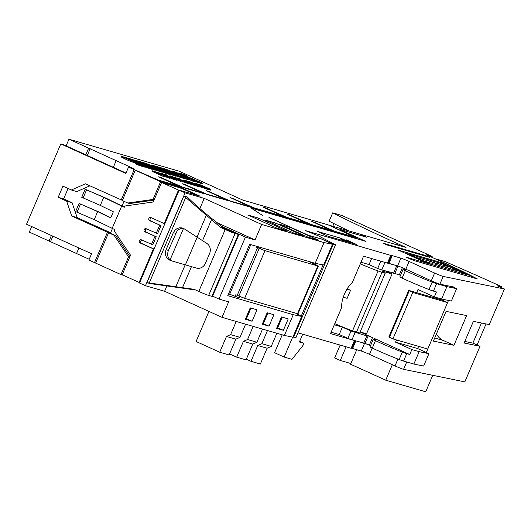 <?xml version="1.0" encoding="UTF-8"?>
<svg xmlns="http://www.w3.org/2000/svg" width="531" height="531" viewBox="0 0 531 531"><rect width="100%" height="100%" fill="white"/><g stroke="black" fill="none" stroke-linecap="round" stroke-linejoin="round"><path stroke-width="0.8" d="M163.382 175.668C167.969 177.301 159.24 173.332 158.616 173.504L164.696 176.007M157.833 173.152C162.347 174.779 154.66 171.301 153.711 171.281L159.32 173.557M163.528 176.538L152.284 171.433L152.55 170.809L160.143 173.876C165.506 176.146 166.727 176.83 163.794 175.914L163.528 176.538L165.287 176.989L165.553 176.365L152.55 170.809M176.531 178.927L176.796 178.31L175.887 177.752L186.487 182.511L175.276 177.42L176.657 178.516M177.102 179.047L185.863 183.022L186.487 182.511M186.129 182.405L185.863 183.022M169.07 177.294L156.751 172.024L169.82 177.673L159.778 172.907L159.273 173.113M165.413 176.69L169.674 178.283L169.94 177.666L159.778 172.907M175.144 178.177L171.009 176.299C171.765 176.259 179.173 179.617 175.144 178.177L176.305 178.476M175.94 178.542C180.839 180.235 170.351 175.588 169.84 175.827L181.098 180.945L180.839 181.562L181.469 181.051L177.188 178.854L176.923 179.471M181.098 180.945L181.469 181.051M169.84 175.827L169.595 176.405M176.85 179.75L180.839 181.562M176.279 178.901L173.836 178.064L176.279 178.901L176.126 179.252M193.503 183.925L186.016 180.686L193.503 183.925M184.788 180.168L194.16 184.708L192.189 183.673L194.426 184.323L197.93 185.843L197.665 186.461L198.036 185.83L185.246 180.301L184.582 180.653M192.395 184.596L194.492 185.538L194.758 184.921M194.16 184.708L193.901 185.326M194.426 184.323L194.266 184.682M194.16 184.941L197.665 186.461M173.863 179.332L176.611 180.314L176.876 179.697L173.982 178.648C183.235 182.418 167.451 175.111 169.382 176.504L165.227 174.619L166.488 174.858L164.086 174.161L170.816 177.128C166.8 175.004 181.197 181.483 173.989 178.595L173.902 178.834M175.987 179.319L173.889 178.828M168.758 176.883L169.024 176.265L169.382 176.504M169.9 176.637L170.71 177.381M203.008 186.268L198.886 184.396C199.829 184.41 207.515 187.894 203.008 186.268L204.488 186.673M208.55 188.784L203.785 186.62C204.408 186.447 213.143 190.417 208.55 188.784L209.871 189.122M207.893 189.288L210.455 190.098L210.721 189.481L208.962 189.029L208.696 189.653M197.718 183.925L208.962 189.029C211.896 189.945 210.681 189.262 205.311 186.992L197.645 184.091M178.184 178.389L180.248 179.073C172.655 176.033 182.85 180.786 187.403 182.651C195.348 185.717 178.356 178.137 182.418 180.407C178.137 178.496 177.427 178.071 180.294 179.146L180.188 179.392M180.248 179.073L177.314 178.018L177.049 178.642M186.308 182.929L189.228 183.972L189.494 183.354L182.418 180.407M188.598 182.983L182.591 180.361L188.598 182.983M190.191 182.976L184.038 180.46L192.176 184.157L191.91 184.775L192.534 184.264L190.111 183.162M192.176 184.157L192.534 184.264M189.381 183.626L191.91 184.775M200.406 186.52C199.211 185.77 189.819 181.476 188.379 181.237C189.54 181.974 198.939 186.275 200.406 186.527L200.141 187.144L197.817 186.335M199.464 186.089L189.255 181.609L199.464 186.089M164.092 175.316L164.358 174.699L163.448 174.141L174.049 178.901L162.838 173.81L164.212 174.918M169.88 177.805L173.79 179.518L174.049 178.901M173.69 178.794L173.425 179.412M162.386 173.677L162.234 174.022M194.817 183.852L195.003 183.162L196.344 183.812C196.039 183.195 203.672 186.972 203.831 187.29L205.338 187.981L205.072 188.598L207.847 189.401L208.112 188.784L204.541 187.556C204.687 187.264 194.007 182.266 195.66 183.553L195.547 183.826M205.338 187.981L208.112 188.784M195.879 183.534L196.211 184.131M203.38 187.801L205.072 188.598M203.897 187.324L203.632 187.947M201.183 186.162L195.03 183.653L203.167 187.35L202.902 187.967L203.532 187.456L201.103 186.354M203.167 187.35L203.532 187.456M200.293 186.786L202.902 187.967M202.875 183.288L197.3 181.682L193.244 179.843L198.09 181.35L178.708 172.96L183.68 174.374L187.735 176.212L183.288 174.805L202.875 183.288L202.61 183.905L195.912 181.794M193.178 179.989L192.096 179.591M189.308 179.438L166.163 169.25L185.89 177.115L172.827 171.188L174.911 171.792L196.078 181.403L175.801 173.305L189.308 179.438L189.043 180.055L185.498 178.768M178.987 175.814L175.9 174.414M170.431 171.931L168.061 170.849M196.078 181.403L195.813 182.02L189.209 179.664M185.664 178.376L178.27 176.232L157.103 166.621L164.391 168.739L168.221 170.478L163.847 169.203L176.033 174.108L172.177 172.987L177.354 175.343L185.664 178.376L185.399 179L175.847 175.867M165.871 172.635L142.726 162.446L146.264 163.475L161.709 170.059L151.269 164.929L154.806 165.957L175.973 175.569L173.166 174.752L159.426 168.513L170.577 174.035L168.805 173.518L152.364 166.495L165.871 172.635L165.606 173.252L161.962 171.918M155.55 169.011L152.364 167.564M146.994 165.121L144.525 164.006M175.973 175.569L175.715 176.186L170.478 174.268M170.577 174.035L170.312 174.653L165.738 172.94M162.121 171.546L154.833 169.429L133.659 159.818L140.848 161.902L144.678 163.641L140.303 162.373L152.49 167.272L148.634 166.157L162.121 171.546L161.855 172.163L152.41 169.064M179.232 171.221L68.95 139.208L133.978 168.725L128.509 167.139L158.338 180.082L178.117 185.823L158.616 176.803L160.701 177.407L182.292 187.038L202.079 192.78L182.571 183.759L184.655 184.363L206.254 193.994L226.033 199.736L206.532 190.709L230.208 200.95L249.995 206.692L230.494 197.665L254.17 207.906L282.804 216.217L263.303 207.196L265.387 207.8L286.979 217.431L306.765 223.173L287.264 214.152L289.349 214.756L310.94 224.387L330.72 230.129L311.219 221.102L334.902 231.343L354.681 237.085L328.145 224.865L242.846 200.101L179.232 171.221M130.44 159.579L126.385 157.74L121.254 156.273L140.662 164.663L135.85 163.176L135.584 163.8L139.633 165.639L145.288 167.265L145.554 166.641L126.006 158.185L130.44 159.579L130.268 159.997M121.254 156.273L120.988 156.891L127.042 159.911L135.783 163.329M149.251 168.506L152.271 169.382L152.536 168.758L131.369 159.154L128.349 158.271L149.516 167.882L149.251 168.506L145.487 166.794M130.307 159.904L131.628 160.501M128.509 167.139L125.82 173.431L60.799 143.914L26.55 224.215L91.571 253.732L88.889 260.024L94.518 262.579L107.461 232.239L110.455 233.169M94.518 262.579L95.713 262.931M31.701 226.551L29.331 232.093L89.208 259.274M51.401 235.492L49.038 241.041M60.799 143.914L63.667 144.744L125.986 173.04M66.116 145.859L68.95 139.208M122.389 200.386L85.445 183.806L71.386 189.992L62.943 186.155L58.184 197.306L66.634 201.136L71.712 216.011L107.461 232.239M121.194 200.034L134.137 169.694M85.816 154.806L88.657 148.149M87.29 155.47L90.217 148.607M113.329 167.292L116.17 160.641M52.874 236.162L50.598 241.492M78.913 247.984L76.544 253.526M68.087 188.492L63.654 198.893L72.097 202.723L77.181 217.597L110.621 232.777M77.181 217.597L71.712 216.011M89.912 185.837L76.856 191.578L71.386 189.992M63.654 198.893L58.184 197.306M72.097 202.723L66.634 201.136M469.908 276.804L470.327 275.821L471.601 276.193A101.129 5.337 23.1 0 0 434.617 258.544L426.174 254.707L432.161 256.446L342.083 215.553L332.711 212.831A188.77 9.963 23.1 0 0 397.566 243.636L406.009 247.473L361.345 234.503L365.992 236.892L359.653 234.012L329.419 225.277L357.263 238.153L336.262 232.06L314.173 222.144L333.302 231.204L312.301 225.104L290.211 215.188L309.341 224.248L288.346 218.148L266.25 208.232L285.386 217.292L255.53 208.623L233.441 198.707L252.57 207.76L231.569 201.667L209.48 191.751L228.615 200.811L207.614 194.711L185.525 184.795L204.654 193.855L183.653 187.755L161.563 177.839L180.699 186.899L159.698 180.799L135.259 170.205L160.594 181.708L153.034 199.437L127.792 203.034L122.322 200.545L135.259 170.205M110.8 217.743L99.768 212.347L79.172 203.459L97.658 211.59L94.226 219.642L77.028 212.221L75.648 211.53L79.079 203.479M195.886 194.99A6.744 0.358 -156.9 0 0 192.487 193.291L186.859 190.735A6.744 0.358 -156.9 0 0 178.628 187.43L161.57 182.472L153.247 201.986L124.792 206.041L124.254 207.296L103.737 197.346L85.152 189.235L105.848 198.103L122.03 206.028L124.035 201.329M151.514 217.823A1.686 1.54 -73.8 0 0 150.93 221.042L160.999 225.615L157.561 233.66L146.191 228.715A1.686 1.54 -73.8 0 0 144.087 229.724A1.686 1.54 -73.8 0 0 144.87 231.808L156.233 236.76L152.802 244.804L141.438 239.859A1.686 1.54 -73.8 0 0 139.328 240.875A1.686 1.54 -73.8 0 0 140.118 242.959L154.003 249.158M146.762 228.974A1.686 1.54 -73.8 0 0 146.171 232.186L156.233 236.76M142.009 240.118A1.686 1.54 -73.8 0 0 141.419 243.337L154.036 249.066M80.466 204.169L77.028 212.221M153.366 248.973L139.102 282.412L122.21 274.746L130.533 255.232L114.211 230.852L114.749 229.591L94.226 219.642M139.102 282.412L139.739 282.598M161.57 182.472L179.093 190.324M178.456 190.144L164.192 223.584L164.829 223.763M164.192 223.584L150.943 217.564A1.686 1.54 -73.8 0 0 148.839 218.58A1.686 1.54 -73.8 0 0 149.623 220.664L160.999 225.615M159.698 225.237L156.26 233.288M154.933 236.381L151.501 244.426M121.645 206.114L112.141 228.41M97.658 211.59L110.707 217.975L113.349 211.783L100.299 205.397L81.721 197.286L85.152 189.235M103.737 197.346L100.299 205.397M86.54 189.932L83.108 197.977M122.03 206.035L124.32 207.143M120.975 274.593L95.64 263.091L108.583 232.751L114.052 235.233L128.535 256.865L120.975 274.593L123.491 275.323M112.426 228.536L110.408 233.282L108.583 232.751M110.408 233.282L115.877 235.764L129.903 256.712M154.063 200.074L129.61 203.559L127.792 203.034M260.913 247.546L260.575 248.342L256.148 247.054L264.962 250.678L318.341 266.104L298.004 313.788L297.493 313.708L317.83 266.024C318.799 266.283 318.361 265.965 316.522 265.062L308.259 261.292M432.738 375.304L425.709 391.792L385.732 380.189L350.546 364.213L356.732 349.717M392.336 364.711L385.732 380.189M457.118 270.856L454.861 269.834L457.118 270.856M454.509 270.1L452.259 269.078L454.509 270.1M451.908 269.343L449.657 268.321L451.908 269.343M449.306 268.586L447.049 267.564L449.306 268.586M446.697 267.83L444.447 266.808L446.697 267.83M444.095 267.073L441.845 266.051L444.095 267.073M441.493 266.316L439.237 265.294L441.493 266.316M438.885 265.56L436.635 264.538L438.885 265.56M436.283 264.81L434.033 263.788L436.283 264.81M433.681 264.053L431.424 263.031L433.681 264.053M431.072 263.296L428.822 262.274L431.072 263.296M428.471 262.54L426.22 261.517L428.471 262.54M425.869 261.783L423.612 260.761L425.869 261.783M418.076 258.577L430.183 264.073L466.636 274.653L442.363 263.788L407.728 253.732L418.986 258.843L418.076 258.577L417.897 259.009M448.668 267.02L446.418 265.998L448.668 267.02M417.419 257.947L415.169 256.924L417.419 257.947M420.028 258.703L417.771 257.681L420.028 258.703M422.63 259.46L420.379 258.438L422.63 259.46M425.231 260.217L422.981 259.194L425.231 260.217M427.84 260.973L425.583 259.951L427.84 260.973M430.442 261.73L428.192 260.708L430.442 261.73M433.044 262.487L430.794 261.464L433.044 262.487M435.652 263.243L433.396 262.221L435.652 263.243M438.254 264L436.004 262.978L438.254 264M440.856 264.75L438.606 263.728L440.856 264.75M443.465 265.507L441.208 264.484L443.465 265.507M446.067 266.263L443.816 265.241L446.067 266.263M429.725 265.135L430.183 264.073M407.496 254.283L407.728 253.732M466.185 275.722L466.636 274.653M470.327 275.821L441.055 262.526L398.343 250.128L427.621 263.422L406.527 257.296L410.463 259.088L414.585 260.741L477.396 278.974A101.129 5.337 23.1 0 0 435.659 258.843L435.593 258.989M435.659 258.843L445.031 261.564A215.739 11.39 -156.9 0 1 501.914 286.773L501.516 287.702M501.914 286.773L497.288 285.824L504.45 288.997L443.193 276.432A6.744 0.358 -156.9 0 1 434.623 273.034L409.122 261.458A6.744 0.358 23.1 0 0 400.892 258.146L392.243 255.637A6.744 0.358 23.1 0 0 391.759 255.53L391.221 255.491A6.744 0.358 -156.9 0 1 390.736 255.384L305.398 230.607L318.673 235.956L335.546 244.784L295.92 337.67L292.986 336.913M370.565 345.588L364.691 343.331A6.744 0.358 -156.9 0 1 370.552 345.615M443.193 276.432L439.894 284.171A6.744 0.358 -156.9 0 1 431.318 280.773L405.823 269.204A6.744 0.358 23.1 0 0 404.921 268.799A6.744 0.358 23.1 0 0 397.706 265.925A6.744 0.358 23.1 0 0 397.586 265.892L388.938 263.376A6.744 0.358 23.1 0 0 388.453 263.27L387.915 263.237A6.744 0.358 -156.9 0 1 387.438 263.124L363.556 256.194L352.332 282.512A16.853 6.724 114.4 0 0 341.765 307.283L330.541 333.601L350.4 339.369L339.203 334.55L331.138 332.207M454.032 287.463L454.178 287.105L439.894 284.171M486.057 323.95L477.084 344.977M504.45 288.997L489.263 324.607L473.38 321.348L464.134 343.019L480.017 346.278L464.831 381.889L403.573 369.324A6.744 0.358 -156.9 0 1 395.004 365.925L369.503 354.35A6.744 0.358 23.1 0 0 361.272 351.037L352.617 348.522A6.744 0.358 23.1 0 0 352.139 348.416L351.595 348.382A6.744 0.358 -156.9 0 1 351.117 348.27L297.984 332.844M426.293 352.484L447.58 302.584L441.945 300.028L408.717 290.384L412.753 292.475L447.58 302.584L448.489 300.446M433.389 341.094L453.939 345.309L466.616 315.58L446.067 311.365L433.389 341.094M335.546 244.784L333.229 244.306L321.408 238.943L307.834 235.094M307.867 235.014L268.965 217.518M480.017 346.278L472.869 343.112L481.451 323.001M333.229 244.306L293.61 337.198M323.067 264.923L301.21 316.164M181.303 188.386L181.562 187.795L160.594 181.708M181.562 187.795L200.134 196.224L179.173 190.138L185.087 192.826L204.223 198.382L261.644 224.447L324.016 242.554L332.492 244.293L321.965 239.196L307.389 234.967L269.025 217.378M350.453 242.581L340.882 238.24L317.458 231.436L328.158 236.295L356.805 244.612L346.106 239.753L354.894 243.875L350.453 242.581A1.347 0.538 114.4 0 0 350.128 242.674M340.889 229.671L366.709 237.257L340.318 229.598A6.744 0.358 -156.9 0 1 340.318 229.584A6.744 0.358 -156.9 0 1 340.889 229.671L340.856 229.757M343.915 231.47A6.744 0.358 -156.9 0 1 341.718 230.434L365.846 241.386L251.661 208.238A13.481 0.71 -156.9 0 1 252.729 208.451L365.023 241.054L343.915 231.47M251.581 208.278L262.653 215.526L252.013 208.676A13.481 0.71 -156.9 0 1 251.581 208.278M386.794 244.884L382.864 243.105L425.57 255.504L429.499 257.283L386.794 244.884M276.804 228.111L287.225 231.138L258.511 218.102L248.096 215.075L276.804 228.111M293.729 233.029L304.15 236.049L275.436 223.013L265.022 219.993L293.729 233.029M308.053 237.184L279.346 224.148L289.76 227.175L318.474 240.211L308.053 237.184M179.173 190.138L139.553 283.03L145.461 285.711L164.603 291.267L222.024 317.339L284.397 335.446L292.866 337.185L301.721 316.436L295.501 313.131M408.717 290.384L388.904 336.827L392.94 338.917L427.767 349.033M453.939 345.309L443.219 340.437A16.182 14.815 106.2 0 1 436.449 333.919M282.233 334.815L274.6 352.71L284.171 357.051L292.667 337.139M302.697 334.211L299.378 341.984L303.845 343.278A3.372 1.347 -65.6 0 1 302.438 346.185L291.984 359.321L284.171 357.051M299.643 341.373L303.845 343.278M464.804 341.46L472.869 343.112M340.882 238.24A1.347 0.538 114.4 0 0 340.232 238.645L339.488 239.587M347.181 288.824A20.901 1.102 23.1 0 0 350.56 290.298L346.929 289.242M343.278 297.214L347.128 298.329L350.56 290.298M339.203 334.55L342.369 327.116L334.304 324.773M418.614 346.371L417.678 348.568L428.915 353.673L423.632 366.058L413.861 364.054L403.58 361.067A13.481 0.71 -156.9 0 1 399.146 359.507A26.968 1.42 -156.9 0 1 372.284 348.104A6.744 0.358 -156.9 0 1 370.027 346.836L373.2 339.409A6.744 0.358 23.1 0 0 375.45 340.67A26.968 1.42 23.1 0 0 402.319 352.073A13.481 0.71 23.1 0 0 406.746 353.639L409.753 354.509L411.864 349.557L395.542 342.143L396.478 339.946M364.691 343.331L350.4 339.369M402.365 267.697L399.219 275.071L394.852 273.359L381.782 269.927L377.674 268.487L380.787 261.192M360.98 262.228L369.045 264.571L377.674 268.487M369.045 264.571L371.62 258.537M404.921 268.799L406.102 269.482L403.122 269.409A6.744 0.358 23.1 0 0 403.049 269.429A6.744 0.358 23.1 0 0 405.299 270.697A26.968 1.42 23.1 0 0 432.161 282.1A13.481 0.71 23.1 0 0 436.595 283.66L446.876 286.647L456.647 288.652L452.465 286.753M383.422 261.962L397.706 265.925M241.32 297.134L239.932 296.736M257.9 219.529L258.511 218.102M274.826 224.447L275.436 223.013M289.149 228.602L289.76 227.175M431.809 257.269L432.161 256.446M332.791 226.213L333.906 223.591M427.196 264.405L427.621 263.422M439.11 298.309L438.772 299.112M416.636 292.681L417.99 289.508L434.318 296.922L441.593 299.033L451.363 301.037L456.647 288.652M417.678 348.568L395.542 342.143M434.318 296.922L436.429 291.964L433.429 291.094A13.481 0.71 -156.9 0 1 428.995 289.528A26.968 1.42 -156.9 0 1 402.126 278.125A6.744 0.358 -156.9 0 1 399.876 276.863L403.049 269.429M347.825 338.466L350.998 331.032L366.828 335.877L368.175 335.904L372.543 337.616L360.137 331.988M409.753 354.509L374.494 338.506L376.293 339.448L373.273 339.389A6.744 0.358 23.1 0 0 373.2 339.409M413.861 364.054L419.145 351.668L411.864 349.557M441.593 299.033L446.876 286.647M428.915 353.673L419.145 351.668M222.024 317.339L228.629 301.854L218.998 299.059L245.408 237.131L221.029 226.067M218.998 299.059L212.626 296.165M284.397 335.446L293.245 314.697L227.753 295.687L249.676 244.287L315.168 263.303L323.638 265.035L332.492 244.293M245.355 319.27L252.112 321.235L256.977 309.819L250.227 307.861L245.355 319.27M262.287 324.189L269.038 326.147L273.903 314.737L267.153 312.779L262.287 324.189M276.605 328.344L283.362 330.302L288.227 318.892L281.476 316.934L276.605 328.344M217.113 222.708L255.046 239.932L261.644 224.447M255.046 239.932L245.408 237.131M315.168 263.303L324.016 242.554M348.641 230.819A188.77 9.963 -156.9 0 1 329.147 221.195L332.711 212.831M350.998 331.032L342.369 327.116M351.94 339.906L355.106 332.472M363.655 343.305L366.828 335.877M372.284 348.104L375.45 340.67M293.245 314.697L301.721 316.436M381.782 269.927L384.955 262.5M393.504 273.332L396.677 265.898M402.126 278.125L405.299 270.697M239.992 296.59L239.441 297.884L228.536 293.842M219.741 352.239L229.12 354.96L235.857 339.163L239.992 337.351L230.613 334.623L226.478 336.442L219.741 352.239L196.098 341.499L208.942 311.398M230.613 334.623L236.229 321.461M239.992 337.351L245.607 324.182M236.673 357.151L246.045 359.872L252.783 344.081L256.918 342.263L247.539 339.541L243.404 341.36L236.673 357.151L229.558 353.925M247.539 339.541L253.154 326.373M256.918 342.263L262.533 329.094M250.99 361.306L260.369 364.027L267.106 348.236L271.241 346.418L261.863 343.696L257.727 345.515L250.99 361.306L246.338 359.195M261.863 343.696L267.478 330.534M271.241 346.418L276.857 333.256M267.106 348.236L257.727 345.515M252.783 344.081L243.404 341.36M235.857 339.163L226.478 336.442M425.324 256.075L425.57 255.504M164.603 291.267L166.953 285.771M199.875 208.57L204.223 198.382M471.183 277.175L471.601 276.193M441.055 262.526L440.723 263.31M346.119 346.823L340.298 360.463L334.669 357.907L340.139 345.084M340.298 360.463L350.845 363.523M276.956 327.527L283.362 330.302M277.726 327.746L282.246 317.16M262.633 323.366L269.038 326.147M263.409 323.591L267.923 312.998M245.707 318.454L252.112 321.235M246.477 318.673L250.997 308.086M235.014 296.597L235.81 294.738L244.625 298.356L297.493 313.708M250.805 244.612L229.664 294.167M256.486 246.265L256.148 247.054M196.55 268.122L172.223 261.04C168.002 259.141 166.727 255.597 168.393 250.406L177.015 231.111L178.834 229.432L181.031 228.443L183.268 228.303M166.07 249.729C164.517 254.933 166.017 258.544 170.557 260.562L196.37 268.075A8.091 7.407 -73.8 0 0 196.377 268.075A8.091 7.407 -73.8 0 0 205.391 263.376L209.606 253.493A8.091 7.407 -73.8 0 0 206.871 243.463L184.124 228.761L181.848 227.839L179.378 227.792L176.989 228.622L174.885 230.275L173.352 232.664L166.07 249.729L168.393 250.406M221.241 226.246L235.319 232.638A6.744 0.358 -156.9 0 1 238.917 234.523A6.744 0.358 -156.9 0 1 238.339 234.436L211.929 296.364L208.676 295.415A8.091 0.425 -156.9 0 1 198.793 291.439L194.087 289.309L146.908 282.651L150.173 283.6L195.574 289.979M211.929 296.364A6.744 0.358 23.1 0 0 212.5 296.451L238.917 234.523M183.885 195.952L187.151 196.901C195.362 204.913 205.265 213.442 216.86 222.496L223.624 228.29L220.498 227.381L183.885 195.952L146.908 282.651M238.339 234.436L235.087 233.494A8.091 0.425 -156.9 0 1 225.204 229.518L220.498 227.381M223.624 228.29L233.547 232.279L222.091 226.976M129.697 257.203L128.535 256.865M115.877 235.764L114.052 235.233M154.189 199.769L153.034 199.437M183.514 228.416L170.079 259.905M145.461 285.711L185.087 192.826M185.764 197.333L149.204 283.036M206.433 215.035L197.061 237.018M185.2 264.823L175.821 286.8M211.497 219.668L202.53 240.689M191.459 266.642L182.491 287.663M197.22 237.125L185.385 264.876M360.151 331.955L366.543 333.807L392.064 273.976L385.572 271.029M334.782 323.664A20.901 1.102 23.1 0 0 352.538 330.8L359.66 333.103L385.187 273.266L381.65 270.949L392.064 273.976M356.46 332.174L381.981 272.337L385.187 273.266M360.303 263.827A20.901 1.102 23.1 0 0 378.059 270.963L381.981 272.337M135.85 163.176L139.899 165.015L139.633 165.639M139.899 165.015L145.554 166.641M149.516 167.882L152.536 168.758M154.833 169.429L154.567 170.046M144.678 163.641L144.425 164.238M152.49 167.272L152.264 167.803M163.893 172.057L163.628 172.675M151.269 164.929L151.023 165.506M173.166 174.752L172.9 175.369M168.805 173.518L168.539 174.141M178.27 176.232L178.004 176.85M168.221 170.478L167.962 171.075M176.033 174.108L175.807 174.633M187.33 178.861L187.065 179.478M172.827 171.188L172.668 171.566M192.853 180.467L192.587 181.084M197.3 181.682L197.034 182.299M187.735 176.212L187.556 176.631M203.831 187.29L203.572 187.908M149.623 220.664L150.93 221.042M144.87 231.808L146.171 232.186M140.118 242.959L141.419 243.337M406.706 361.976L403.573 369.324M397.938 359.036L395.004 365.925M372.185 348.057L369.503 354.35M364.558 343.325L361.272 351.037M355.816 341.028L352.617 348.522M355.345 340.895L352.139 348.416M354.854 340.749L351.595 348.382M354.383 340.617L351.117 348.27M434.623 273.034L431.318 280.773M409.122 261.458L405.823 269.204M400.892 258.146L397.586 265.892M392.243 255.637L388.938 263.376M391.759 255.53L388.453 263.27M391.221 255.491L387.915 263.237M390.736 255.384L387.438 263.124M412.753 292.475L392.94 338.917M409.209 290.928L389.396 337.377M434.716 337.975L443.219 340.437M403.952 269.429L404.337 268.54M369.37 345.05L372.543 337.616M374.109 339.409L374.494 338.506M403.58 361.067L406.746 353.639M433.429 291.094L436.595 283.66M397.042 244.871L397.566 243.636M365.003 343.338L368.175 335.904M399.146 359.507L402.319 352.073M394.852 273.359L397.984 266.011M428.995 289.528L432.161 282.1M347.301 241.851L340.232 238.645M237.218 295.375L257.555 247.692M238.85 296.099L259.188 248.415M244.625 298.356L264.962 250.678M172.223 261.04L170.557 260.562M175.675 233.335L173.352 232.664M235.087 233.494L208.676 295.415M225.204 229.518L198.793 291.439M352.538 330.8L378.059 270.963M181.721 179.982L181.456 180.606M188.379 181.237L188.12 181.861M178.443 173.577L178.708 172.96"/></g></svg>
